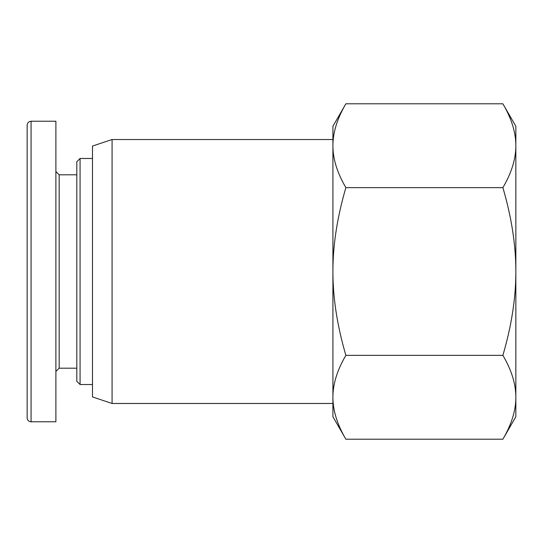 <?xml version="1.0" encoding="UTF-8"?>
<svg xmlns="http://www.w3.org/2000/svg" width="543" height="543" viewBox="0 0 543 543"><rect width="100%" height="100%" fill="white"/><g stroke="black" fill="none" stroke-linecap="round" stroke-linejoin="round"><path stroke-width="0.81" d="M502.879 103.794L515.85 126.261L515.85 416.739L502.879 439.206C511.54 424.456 515.864 410.481 515.85 397.279C515.864 384.077 511.54 370.102 502.879 355.353C511.54 325.848 515.864 297.897 515.85 271.5C515.864 245.103 511.54 217.152 502.879 187.647C511.54 172.898 515.864 158.923 515.85 145.721C515.864 132.519 511.54 118.544 502.879 103.794L345.884 103.794C337.223 118.544 332.9 132.519 332.913 145.721L332.913 126.261L345.884 103.794M345.884 187.647C337.223 217.152 332.9 245.103 332.913 271.5L332.913 145.721C332.9 158.923 337.223 172.898 345.884 187.647L502.879 187.647M332.913 271.5C332.9 297.897 337.223 325.848 345.884 355.353C337.223 370.102 332.9 384.077 332.913 397.279L332.913 271.5M345.884 439.206L332.913 416.739L332.913 397.279C332.9 410.481 337.223 424.456 345.884 439.206L502.879 439.206M502.879 355.353L345.884 355.353M112.082 403.476L112.082 139.524L92.486 146.06L92.486 396.94L112.082 403.476L332.913 403.476M332.913 145.721L332.913 397.279M112.082 139.524L332.913 139.524M55.895 171.54L59.167 174.805L59.167 368.195L55.895 371.46M31.073 121.232L55.895 121.232L55.895 421.768L31.073 421.768L31.073 121.259C28.691 121.496 27.388 122.799 27.15 125.175L27.15 417.866M59.167 368.195L76.807 368.195M80.072 158.475L76.807 161.739L76.807 381.261L80.072 384.525L80.072 158.475L92.486 158.475M80.072 384.525L92.486 384.525M27.15 417.845A3.923 3.923 0 0 0 31.073 421.768M59.167 174.805L76.807 174.805"/></g></svg>
